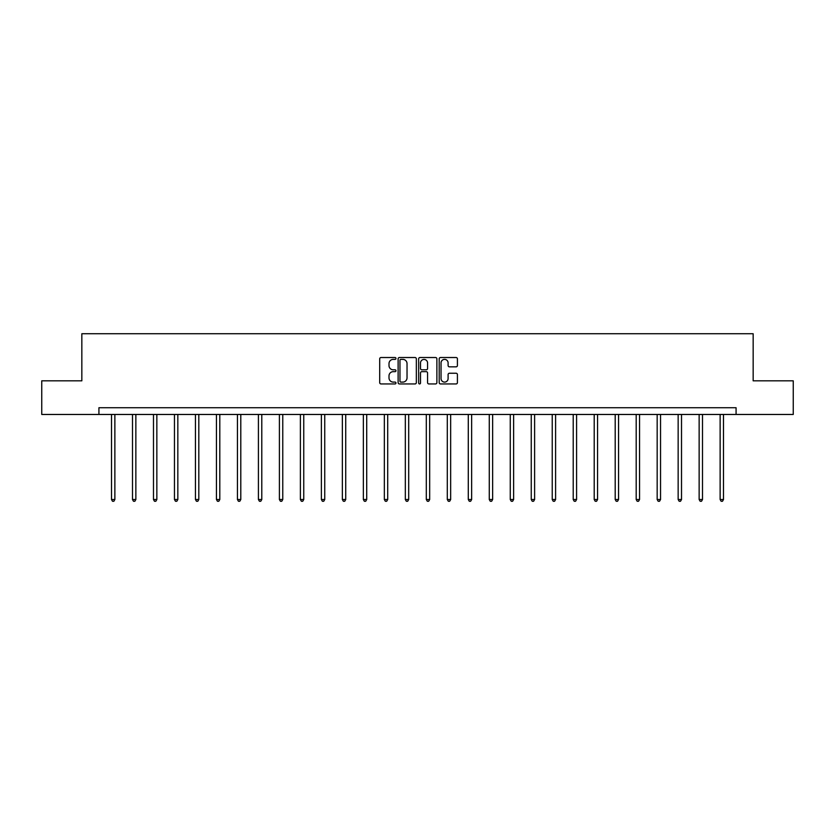 <?xml version="1.0" encoding="UTF-8"?>
<svg xmlns="http://www.w3.org/2000/svg" width="835" height="835" viewBox="0 0 835 835"><rect width="100%" height="100%" fill="white"/><g stroke="black" fill="none" stroke-linecap="round" stroke-linejoin="round"><path stroke-width="1.25" d="M395.978 358.455A0.929 0.929 0 0 0 395.049 357.526L381.021 357.526A1.326 1.326 0 0 0 379.695 358.852L379.695 382.618A1.326 1.326 0 0 0 381.021 383.943L395.049 383.943A0.929 0.929 0 0 0 395.978 383.014A0.929 0.929 0 0 0 395.049 382.096L393.233 382.096A4.227 4.227 0 0 1 389.006 377.869L389.006 375.886A4.227 4.227 0 0 1 393.233 371.658L395.049 371.658A0.929 0.929 0 0 0 395.978 370.74A0.929 0.929 0 0 0 395.049 369.811L393.233 369.811A4.227 4.227 0 0 1 389.006 365.584L389.006 363.601A4.227 4.227 0 0 1 393.233 359.384L395.049 359.384A0.929 0.929 0 0 0 395.978 358.455M456.087 366.836A1.326 1.326 0 0 0 457.413 365.521L457.413 358.852A1.326 1.326 0 0 0 456.087 357.526L440.515 357.526A1.326 1.326 0 0 0 439.189 358.852L439.189 382.618A1.326 1.326 0 0 0 440.515 383.943L456.087 383.943A1.326 1.326 0 0 0 457.413 382.618L457.413 374.571A1.326 1.326 0 0 0 456.087 373.245L449.428 373.245A1.326 1.326 0 0 0 448.103 374.571L448.103 378.558A3.528 3.528 0 0 1 444.575 382.096A3.528 3.528 0 0 1 441.037 378.558L441.037 362.912A3.528 3.528 0 0 1 444.575 359.384A3.528 3.528 0 0 1 448.103 362.912L448.103 365.521A1.326 1.326 0 0 0 449.428 366.836L456.087 366.836M98.927 414.463L41.75 414.463L41.75 380.823L81.84 380.823L81.84 333.739L753.16 333.739L753.16 380.823L793.25 380.823L793.25 414.463L736.073 414.463L736.073 407.73L98.927 407.73L98.927 414.463L736.073 414.463M416.341 358.852A1.326 1.326 0 0 0 415.026 357.526L399.443 357.526A1.326 1.326 0 0 0 398.118 358.852L398.118 382.618A1.326 1.326 0 0 0 399.443 383.943L415.026 383.943A1.326 1.326 0 0 0 416.341 382.618L416.341 358.852M419.974 357.526L435.557 357.526A1.326 1.326 0 0 1 436.882 358.852L436.882 382.618A1.326 1.326 0 0 1 435.557 383.943L428.887 383.943A1.326 1.326 0 0 1 427.572 382.618L427.572 372.984A1.326 1.326 0 0 0 426.247 371.658L421.821 371.658A1.326 1.326 0 0 0 420.506 372.984L420.506 383.014A0.929 0.929 0 0 1 419.577 383.943A0.929 0.929 0 0 1 418.659 383.014L418.659 358.852A1.326 1.326 0 0 1 419.974 357.526M400.894 359.384A0.929 0.929 0 0 0 399.965 360.302L399.965 381.167A0.929 0.929 0 0 0 400.894 382.096L402.804 382.096A4.227 4.227 0 0 0 407.031 377.869L407.031 363.601A4.227 4.227 0 0 0 402.804 359.384L400.894 359.384M427.572 362.974A3.528 3.528 0 0 0 424.034 359.447A3.528 3.528 0 0 0 420.506 362.974L420.506 368.496A1.326 1.326 0 0 0 421.821 369.811L426.247 369.811A1.326 1.326 0 0 0 427.572 368.496L427.572 362.974M111.504 414.463L111.504 499.507L114.865 499.507L114.865 414.463M114.865 499.507L113.863 501.261L112.516 501.261L111.504 499.507M132.494 414.463L132.494 499.507L135.855 499.507L135.855 414.463M135.855 499.507L134.842 501.261L133.506 501.261L132.494 499.507M153.483 414.463L153.483 499.507L156.844 499.507L156.844 414.463M156.844 499.507L155.832 501.261L154.485 501.261L153.483 499.507M174.463 414.463L174.463 499.507L177.834 499.507L177.834 414.463M177.834 499.507L176.822 501.261L175.475 501.261L174.463 499.507M195.453 414.463L195.453 499.507L198.813 499.507L198.813 414.463M198.813 499.507L197.811 501.261L196.465 501.261L195.453 499.507M216.442 414.463L216.442 499.507L219.803 499.507L219.803 414.463M219.803 499.507L218.791 501.261L217.455 501.261L216.442 499.507M237.432 414.463L237.432 499.507L240.793 499.507L240.793 414.463M240.793 499.507L239.781 501.261L238.434 501.261L237.432 499.507M258.412 414.463L258.412 499.507L261.783 499.507L261.783 414.463M261.783 499.507L260.77 501.261L259.424 501.261L258.412 499.507M279.401 414.463L279.401 499.507L282.762 499.507L282.762 414.463M282.762 499.507L281.76 501.261L280.414 501.261L279.401 499.507M300.391 414.463L300.391 499.507L303.752 499.507L303.752 414.463M303.752 499.507L302.74 501.261L301.393 501.261L300.391 499.507M321.381 414.463L321.381 499.507L324.742 499.507L324.742 414.463M324.742 499.507L323.73 501.261L322.383 501.261L321.381 499.507M342.36 414.463L342.36 499.507L345.732 499.507L345.732 414.463M345.732 499.507L344.719 501.261L343.373 501.261L342.36 499.507M363.35 414.463L363.35 499.507L366.711 499.507L366.711 414.463M366.711 499.507L365.709 501.261L364.363 501.261L363.35 499.507M384.34 414.463L384.34 499.507L387.701 499.507L387.701 414.463M387.701 499.507L386.688 501.261L385.342 501.261L384.34 499.507M405.33 414.463L405.33 499.507L408.691 499.507L408.691 414.463M408.691 499.507L407.678 501.261L406.332 501.261L405.33 499.507M426.309 414.463L426.309 499.507L429.67 499.507L429.67 414.463M429.67 499.507L428.668 501.261L427.322 501.261L426.309 499.507M447.299 414.463L447.299 499.507L450.66 499.507L450.66 414.463M450.66 499.507L449.658 501.261L448.311 501.261L447.299 499.507M468.289 414.463L468.289 499.507L471.65 499.507L471.65 414.463M471.65 499.507L470.637 501.261L469.291 501.261L468.289 499.507M489.268 414.463L489.268 499.507L492.64 499.507L492.64 414.463M492.64 499.507L491.627 501.261L490.281 501.261L489.268 499.507M510.258 414.463L510.258 499.507L513.619 499.507L513.619 414.463M513.619 499.507L512.617 501.261L511.27 501.261L510.258 499.507M531.248 414.463L531.248 499.507L534.609 499.507L534.609 414.463M534.609 499.507L533.607 501.261L532.26 501.261L531.248 499.507M552.238 414.463L552.238 499.507L555.599 499.507L555.599 414.463M555.599 499.507L554.586 501.261L553.24 501.261L552.238 499.507M573.217 414.463L573.217 499.507L576.588 499.507L576.588 414.463M576.588 499.507L575.576 501.261L574.229 501.261L573.217 499.507M594.207 414.463L594.207 499.507L597.568 499.507L597.568 414.463M597.568 499.507L596.566 501.261L595.219 501.261L594.207 499.507M615.197 414.463L615.197 499.507L618.558 499.507L618.558 414.463M618.558 499.507L617.545 501.261L616.209 501.261L615.197 499.507M636.186 414.463L636.186 499.507L639.547 499.507L639.547 414.463M639.547 499.507L638.535 501.261L637.188 501.261L636.186 499.507M657.166 414.463L657.166 499.507L660.537 499.507L660.537 414.463M660.537 499.507L659.525 501.261L658.178 501.261L657.166 499.507M678.156 414.463L678.156 499.507L681.517 499.507L681.517 414.463M681.517 499.507L680.515 501.261L679.168 501.261L678.156 499.507M699.145 414.463L699.145 499.507L702.506 499.507L702.506 414.463M702.506 499.507L701.494 501.261L700.158 501.261L699.145 499.507M720.135 414.463L720.135 499.507L723.496 499.507L723.496 414.463M723.496 499.507L722.484 501.261L721.137 501.261L720.135 499.507"/></g></svg>
